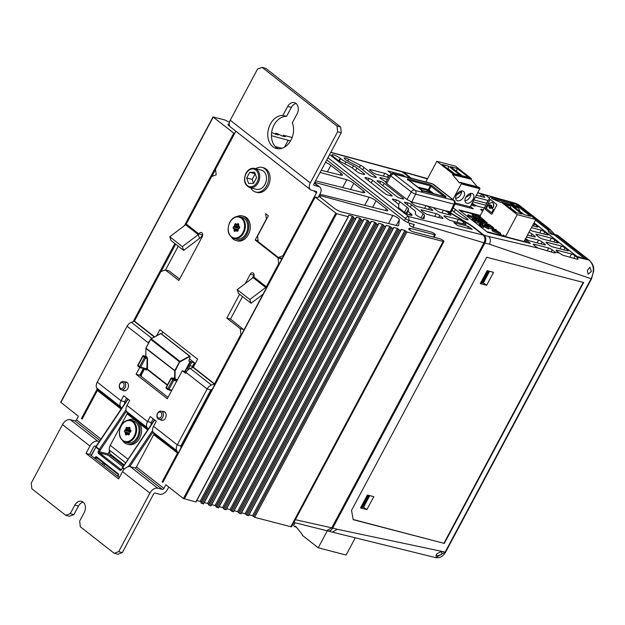 <?xml version="1.0" encoding="UTF-8"?>
<svg xmlns="http://www.w3.org/2000/svg" width="625" height="625" viewBox="0 0 625 625"><rect width="100%" height="100%" fill="white"/><g stroke="black" fill="none" stroke-linecap="round" stroke-linejoin="round"><path stroke-width="0.94" d="M585.422 259.047A2.258 1.438 -51.9 0 1 586.023 258.844M586.266 258.82A2.258 1.438 -51.9 0 1 586.578 258.852L588.039 259.234A1.695 1.078 -51.9 0 1 588.305 259.367A1.695 1.078 -51.9 0 1 588.344 259.398M519.367 206.922A2.258 1.438 -51.9 0 1 520.242 206.852L548.766 229.219L547.969 229.93L535.469 220.125M522.242 208.852A2.258 1.438 -51.9 0 1 522.812 208.867M520.734 206.984A10.312 6.562 -51.9 0 1 520.773 207.703M516.023 206.047L516.852 205.531A2.258 1.438 -51.9 0 1 518.18 205.242L519.648 205.617A1.695 1.078 -51.9 0 1 519.914 205.75A1.695 1.078 -51.9 0 1 520.102 205.977M554.867 234.672L550.375 229.813L548.906 229.43L548.43 230.023L552.633 234.312M555.969 234.859L557.234 235.188A0.562 0.422 104.6 0 1 557.453 235.258L557.305 235.773M554.281 234.617L555.773 234.812A0.562 0.422 -75.4 0 1 555.875 234.82L552.641 234.32M584.961 258.93L554.133 234.758L555.992 234.875L586.578 258.852M554.133 234.758C550.305 234.266 548.25 232.656 547.969 229.93L548.43 230.023M552.641 234.312L554.25 234.609M551.484 231.211L550.234 229.594L519.648 205.617M553.828 233.93L550.234 229.594A0.562 0.422 104.6 0 1 550.375 229.813M414.133 224.586L407.906 222.594L404.383 220.734L405.516 218.609A2.828 0.578 28.1 0 0 409.062 220.43L408.641 216.555L483.148 235.047C485.18 237 485.461 239.586 483.992 242.805L331.789 527.852L326.656 530.664M414.281 224.703L412.93 227.234M404.383 220.734L326.773 159.898M434.25 208.57L434.602 207.906A2.828 0.578 -151.9 0 0 433.828 207.922A2.828 0.578 -151.9 0 0 434.492 208.773L436.984 210.727A2.828 0.578 -151.9 0 0 440.531 212.547L450.227 215.078A2.828 0.578 -151.9 0 0 451 215.062A2.828 0.578 -151.9 0 0 450.336 214.211L449.914 215M410.781 201.914L411.562 201.898L411.445 202.766L413.938 204.727A2.828 0.578 -151.9 0 0 417.484 206.547L431.93 210.312A2.828 0.578 -151.9 0 0 432.711 210.297A2.828 0.578 -151.9 0 0 432.047 209.445L431.625 210.234M386.586 183.516L385.703 182.359L390.055 174.867A3.484 0.719 -151.9 0 0 390.867 175.922L386.586 183.516L406.984 199.508L411.266 191.914L390.867 175.922A2.828 1.797 128.1 0 1 393.953 174.047L415.18 190.461L453.617 200.266A2.828 1.797 -51.9 0 1 454.078 200.5M386.562 182.305L380.516 178.523A2.828 0.578 -151.9 0 1 379.852 177.672A2.828 0.578 -151.9 0 1 380.633 177.656L387.406 179.422M401.43 171.391L410.32 177.961M483.148 235.047L473.094 227.164A13.273 2.727 28.1 0 0 468.695 224.172L447.242 211.195L443.383 210.195A4.234 0.875 -151.9 0 1 448.695 212.922L450.336 214.211M441.93 212.914L443.383 210.195L426.008 205.664A2.828 0.578 -151.9 0 1 429.547 207.484L432.047 209.445M424.555 208.391L426.008 205.664L411.562 201.898L406.984 199.508M439.758 215.492L442.336 217.508A2.828 0.578 -151.9 0 1 442.992 218.359A2.828 0.578 -151.9 0 1 442.219 218.375L427.766 214.609A2.828 0.578 -151.9 0 1 424.227 212.789L421.656 210.773A2.828 0.578 -151.9 0 1 420.992 209.922A2.828 0.578 -151.9 0 1 421.766 209.906L436.219 213.672A2.828 0.578 -151.9 0 1 439.758 215.492L438.711 217.461M444.461 216.578L444.812 215.906A2.828 0.578 -151.9 0 0 444.039 215.922A2.828 0.578 -151.9 0 0 444.703 216.773L447.273 218.789A2.828 0.578 -151.9 0 0 450.812 220.609L465.266 224.375A2.828 0.578 -151.9 0 0 466.039 224.367A2.828 0.578 -151.9 0 0 465.375 223.508L464.961 224.297M444.812 215.906L458.352 219.438A4.234 0.875 -151.9 0 1 463.664 222.164L465.375 223.508M369.992 170.258L370.344 169.594A2.828 0.578 -151.9 0 0 369.57 169.609A2.828 0.578 -151.9 0 0 370.234 170.461L372.805 172.477A2.828 0.578 -151.9 0 0 376.344 174.297L388.539 177.477M370.344 169.594L384.797 173.359A2.828 0.578 -151.9 0 1 388.336 175.18L389.391 176M391.414 173.664L388.039 171.016L402.672 174.828L404.836 176.531M468.492 226.43L472.266 229.383L457.633 225.57L453.859 222.617L468.492 226.43L467.562 228.164M411.57 204.781L423.148 213.859A5.648 1.164 -151.9 0 1 424.5 215.477L424.117 218.359A4.945 1.016 -151.9 0 1 424.094 218.43A4.945 1.016 -151.9 0 1 419.422 217.094A4.945 1.016 -151.9 0 1 415.352 213.852L415.578 212.117A8.477 1.742 28.1 0 0 413.547 209.687L405.164 203.117A2.828 0.578 -151.9 0 1 404.508 202.258A2.828 0.578 -151.9 0 1 405.281 202.25L408.023 202.961A2.828 0.578 -151.9 0 1 411.57 204.781L410.305 207.141M347.789 161.055L348.742 159.266A4.945 1.016 -151.9 0 0 345.602 157.992A4.945 1.016 -151.9 0 0 344.242 158.008A4.945 1.016 -151.9 0 0 348.461 161.414L355.547 165.055A8.477 1.742 28.1 0 1 360.789 168.32L369.172 174.898A2.828 0.578 -151.9 0 0 372.711 176.719L375.461 177.43A2.828 0.578 -151.9 0 0 376.234 177.414A2.828 0.578 -151.9 0 0 375.57 176.562L375.148 177.352M348.742 159.266L360.5 165.305A5.648 1.164 -151.9 0 1 363.992 167.484L375.57 176.562M400.047 201.781L407.148 207.352A5.648 1.164 -151.9 0 1 408.508 208.969L408.258 210.82A8.477 1.742 28.1 0 0 410.289 213.258L410.773 213.633A5.367 1.102 -151.9 0 1 412.031 215.258A5.367 1.102 -151.9 0 1 408.805 214.672A5.367 1.102 -151.9 0 1 403.82 211.828L399.93 208.773A5.648 1.164 -151.9 0 1 398.578 207.148L398.82 205.297A8.477 1.742 28.1 0 0 396.797 202.867L393.094 199.969A2.828 0.578 -151.9 0 1 392.43 199.117A2.828 0.578 -151.9 0 1 393.211 199.102L396.5 199.961A2.828 0.578 -151.9 0 1 400.047 201.781L398.555 204.578M365.43 178.266L365.781 177.602A2.828 0.578 -151.9 0 0 365.008 177.617A2.828 0.578 -151.9 0 0 365.672 178.469L384.523 193.25A2.828 0.578 -151.9 0 0 388.07 195.07L391.359 195.93A2.828 0.578 -151.9 0 0 392.141 195.914A2.828 0.578 -151.9 0 0 391.477 195.062L391.055 195.852M365.781 177.602L369.078 178.461A2.828 0.578 -151.9 0 1 372.617 180.281L391.477 195.062M377.5 181.414L377.859 180.75A2.828 0.578 -151.9 0 0 377.078 180.758A2.828 0.578 -151.9 0 0 377.742 181.617L396.594 196.398A2.828 0.578 -151.9 0 0 400.141 198.219L402.883 198.93A2.828 0.578 -151.9 0 0 403.664 198.914A2.828 0.578 -151.9 0 0 403 198.062L402.578 198.852M377.859 180.75L380.602 181.461A2.828 0.578 -151.9 0 1 384.141 183.281L403 198.062M338.852 160.719L340.156 158.273A5.367 1.102 -151.9 0 0 335.172 155.43A5.367 1.102 -151.9 0 0 331.945 154.844A5.367 1.102 -151.9 0 0 333.203 156.461L337.094 159.516A5.648 1.164 -151.9 0 0 340.594 161.695L348.156 165.586A8.477 1.742 28.1 0 1 353.398 168.852L357.102 171.75A2.828 0.578 -151.9 0 0 360.641 173.57L363.938 174.43A2.828 0.578 -151.9 0 0 364.711 174.414A2.828 0.578 -151.9 0 0 364.047 173.562L363.633 174.352M340.156 158.273L340.641 158.656A8.477 1.742 28.1 0 0 345.883 161.922L353.445 165.812A5.648 1.164 -151.9 0 1 356.945 167.992L364.047 173.562M318.078 197.641L315.172 197.109L336.625 213.688L348.164 216.695L348.773 215.125L352.398 216.117L354.375 218.312L355.867 218.648L356.273 217.172L359.891 218.164L361.883 220.266L363.375 220.602L363.766 219.219L367.391 220.211L369.391 222.227L370.883 222.562L371.258 221.266L374.883 222.258L376.898 224.18L378.391 224.516L378.758 223.312L382.375 224.305L384.406 226.141L385.891 226.469L386.25 225.359L389.875 226.352L391.914 228.094L393.398 228.43L393.75 227.406L397.367 228.398L399.422 230.047L400.906 230.383L401.242 229.453L404.867 230.445L406.93 232.008L443.164 241.445A2.828 0.578 28.1 0 0 443.938 241.43A2.828 0.578 28.1 0 0 442.57 240.086A2.828 0.578 28.1 0 0 439.734 238.758L413.055 231.805A2.828 0.578 -151.9 0 1 410.313 230.539A2.828 0.578 -151.9 0 1 408.836 229.18L408.922 228.562A5.648 1.164 -151.9 0 1 408.945 228.477A5.648 1.164 -151.9 0 1 410.5 228.453L434.594 234.727A2.828 0.578 28.1 0 0 435.367 234.711A2.828 0.578 28.1 0 0 434 233.367A2.828 0.578 28.1 0 0 431.164 232.039L413.633 227.469A2.828 0.578 -151.9 0 1 410.883 226.203A2.828 0.578 -151.9 0 1 409.414 224.844L409.617 223.289L414.188 224.477L412.758 227.164M282.852 136.141L283.516 135.258L292.156 137.508M283.32 135.258L285.359 136.758L281.914 135.906L277.297 133.641L275.812 133.305L278.227 135L271.617 132.57M229.422 122.297L224.75 119.945L213.016 116.945L234.5 133.695M399.406 219.555L398.617 225.523A5.648 1.164 -151.9 0 1 398.594 225.609A5.648 1.164 -151.9 0 1 397.133 225.664L341.398 211.875A5.648 1.164 -151.9 0 1 334.219 208.211L320.523 197.477A5.648 1.164 -151.9 0 1 319.195 195.766A5.648 1.164 -151.9 0 1 320.852 195.766L392.828 215.422A4.461 0.914 -151.9 0 1 397.133 217.438A4.461 0.914 -151.9 0 1 399.406 219.555L396.266 225.445M320.078 172.438L346.805 179.742A5.648 1.164 -151.9 0 1 353.797 183.352L363.391 190.875A5.648 1.164 -151.9 0 1 364.719 192.586A5.648 1.164 -151.9 0 1 363.258 192.633L315.586 180.844M314.773 182.375L369.086 197.203A5.648 1.164 -151.9 0 1 376.078 200.82L386.359 208.883A5.648 1.164 -151.9 0 1 387.688 210.594A5.648 1.164 -151.9 0 1 386.227 210.641L319.898 194.234M325.484 162.312A5.648 1.164 -151.9 0 1 330.828 165.344L341.109 173.406A5.648 1.164 -151.9 0 1 342.438 175.117A5.648 1.164 -151.9 0 1 340.977 175.164L321.227 170.281M282.055 148.266L275.344 146.609M229.195 124.172A5.648 1.164 -151.9 0 0 228.008 124.281A5.648 1.164 -151.9 0 0 229.336 125.992L229.953 126.477M271.422 135.688L288.195 140.266A5.648 1.164 -151.9 0 1 290.43 141.094M83.195 502.203A7.766 5.773 -75.4 0 0 78.461 506.086L73.906 514.625L70.242 513.672L65.719 515.312L31.867 488.773L31.25 483.102L62.5 424.578A7.062 4.5 -51.9 0 1 70.328 419.672L74.898 420.867A1.414 0.898 128.1 0 0 76.461 419.883L78.414 416.227L60.68 402.242L213.016 116.945M249.055 514.789L252.531 515.742L254.594 517.297L290.828 526.742A2.828 0.578 28.1 0 0 291.609 526.727L443.938 241.43M241.586 512.75L245.039 513.695L247.086 515.344L248.578 515.68L400.906 230.383L248.578 515.664M234.125 510.711L237.539 511.648L239.578 513.391L241.07 513.719L393.398 228.43L241.07 513.711M226.656 508.672L230.047 509.602L232.07 511.43L233.562 511.766L385.891 226.469L233.562 511.758M219.195 506.633L222.547 507.555L223.594 508.203L223.508 508.82L226.055 509.812L378.391 224.516L226.055 509.797M211.734 504.602L215.055 505.508L216.094 506.156L216 506.859L218.547 507.852L370.883 222.562M204.266 502.562L207.555 503.461L208.602 504.109L208.492 504.906L211.039 505.898L363.375 220.602M196.805 500.523L200.062 501.414L201.109 502.062L200.992 502.953L203.531 503.945L355.867 218.648M168.773 487.055L167.539 489.367A7.062 4.5 -51.9 0 1 159.711 494.273L155.141 493.078A1.414 0.898 128.1 0 0 153.578 494.062L122.328 552.586L118.672 551.633L149.914 493.109A7.062 4.5 -51.9 0 1 157.742 488.203L162.32 489.391A1.414 0.898 128.1 0 0 163.883 488.414L165.836 484.758L183.406 498.531L196.023 501.984L348.359 216.688M161.695 334.094L162.844 331.938M243.992 329.891L230.508 319.07L242.523 296.555M252.32 278.219L253.938 275.18A2.828 2.102 104.6 0 1 254.133 274.859M281.75 259.18L280.656 258.078M266.461 219.344L265.625 213.617L268.367 215.766L257.562 236.008L258.18 241.68L278.32 257.469L282.195 258.344M177.438 379.758L174.633 378.773L174.695 370.992A0.844 0.539 -51.9 0 1 174.797 370.594L179.453 361.875A0.844 0.539 -51.9 0 1 179.945 361.359L189.609 356.172L190.148 356.398L188.875 361.07L194.539 362.93L189.477 358.859M147.086 369.062L147.289 369.539L147.07 368.914L146.125 370.023L147.289 369.539L167.281 385.211M109.188 455.977L109.82 454.797A1.414 0.898 128.1 0 0 110.016 453.867L109.32 450.016A7.062 4.5 -51.9 0 1 110.281 445.352L127.109 413.828A1.414 0.898 128.1 0 0 127.219 412.656L126.461 411.336A7.062 4.5 -51.9 0 1 127 405.461L129.688 400.414L123.695 395.711L121 400.758L124.656 401.711A1.414 0.898 128.1 0 0 124.547 402.883L124.875 403.453M147.789 429.711A1.414 0.898 128.1 0 0 147.789 428.781L147.031 427.461A7.062 4.5 -51.9 0 1 147.562 421.586L150.258 416.539L156.258 421.242L153.562 426.289L177.305 444.898L180.961 445.852A1.414 0.898 128.1 0 0 180.859 447.023L181.164 447.555M128.32 420.117A12.711 9.445 104.6 0 1 133.633 419.523A12.711 9.445 104.6 0 1 138.141 437.867A12.711 9.445 104.6 0 1 127.227 444.125L128.688 444.5A12.711 9.445 -75.4 0 0 139.602 438.25A12.711 9.445 -75.4 0 0 140.031 423.961L147.648 429.922M135.023 419.883L133.633 419.523M134.758 419.82L140.031 423.961M153.195 418.844L151.227 422.539A1.414 0.898 128.1 0 0 151.117 423.711L151.445 424.281M143.352 368.516L139.75 375.258L136.094 374.305L167.289 398.758L182.266 370.719L185.523 373.273L185.992 372.391A5.93 3.773 -51.9 0 1 190.281 368.461L193.32 367.25L197.617 359.203L159.906 329.641L156.648 335.742M168.016 397.406L139.75 375.258M186.258 371.93L182.266 370.719M212.266 389.305L210.82 389.938L180.961 445.852M126.633 398.016L124.656 401.711M82.172 418.992L81.414 418.578L82.102 419.117L97.375 390.516A1.414 0.898 128.1 0 0 97.477 389.344L96.727 388.023A7.062 4.5 -51.9 0 1 97.258 382.148L127.109 326.234A5.93 3.773 -51.9 0 1 131.398 322.305L134.445 321.094L160.875 271.594L165.398 269.945L178.852 280.5L202.289 236.602A2.828 2.102 -75.4 0 0 201.289 232.531A2.828 2.102 -75.4 0 0 198.859 233.914L202.516 234.867A2.828 2.102 104.6 0 1 202.711 234.547M121.227 408.883A1.414 0.898 128.1 0 0 121.219 407.953L120.469 406.633A7.062 4.5 -51.9 0 1 121 400.758L97.258 382.148M210.82 389.938L207.156 388.984L177.305 444.898A7.062 4.5 -51.9 0 0 176.773 450.773L177.531 452.094L153.789 433.484L153.031 432.164A7.062 4.5 -51.9 0 1 153.562 426.289M167.484 384.828L147.453 369.125L147.539 358.648L146.867 357.008L145.711 356.289M139.711 367.531L136.094 374.305M148.609 342.914L148.078 343.914M160.539 419.75A4.516 3.359 -75.4 0 0 160.656 419.844A4.516 3.359 -75.4 0 0 161.594 420.312A4.516 3.359 -75.4 0 0 165.773 417.461A4.516 3.359 -75.4 0 0 164.82 412.039A4.516 3.359 -75.4 0 0 163.875 411.57A4.516 3.359 -75.4 0 0 162.672 411.547M122.828 390.188A4.516 3.359 -75.4 0 0 122.945 390.281A4.516 3.359 -75.4 0 0 123.891 390.75A4.516 3.359 -75.4 0 0 128.062 387.898A4.516 3.359 -75.4 0 0 127.109 382.477A4.516 3.359 -75.4 0 0 126.164 382.008A4.516 3.359 -75.4 0 0 124.961 381.984M179.57 279.148L169.055 270.898L165.398 269.945M165.531 269.984L178.25 246.172M283.453 255.984L282.844 255.828L316.438 192.914A1.414 0.898 128.1 0 0 316.391 191.562A1.414 0.898 128.1 0 0 316.172 191.453L311.602 190.266A7.062 4.5 -51.9 0 1 310.5 189.727L230.453 126.977A7.062 4.5 -51.9 0 1 230.234 120.227L257.578 69.016L262.102 67.375L337.008 126.094L337.625 131.773L341.281 132.727L313.938 183.93A1.414 0.898 128.1 0 0 313.984 185.281A1.414 0.898 128.1 0 0 314.203 185.391L318.773 186.578A7.062 4.5 -51.9 0 1 319.875 187.117A7.062 4.5 -51.9 0 1 320.094 193.867L318.141 197.523M185.992 372.391L207.156 388.984A5.93 3.773 -51.9 0 1 211.445 385.055L215.102 384M230.508 319.07L226.844 318.117L240.305 328.672L240.922 334.344L241.531 334.5M240.922 334.344L214.492 383.844L193.32 367.25M240.305 328.672L243.961 329.625M263.016 294.258L251.094 303.273L238.5 293.398L237.219 289.648L253.117 277.617A1.414 0.898 128.1 0 0 253.711 276.914A2.828 2.102 -75.4 0 0 252.711 272.836A2.828 2.102 -75.4 0 0 250.281 274.227L245.328 283.508M239.594 294.258L226.844 318.117M237.219 289.648L249.812 299.523L265.719 287.492A1.414 0.898 128.1 0 0 266.312 286.789L266.922 286.953M258.078 240.773L255.18 240.016L278.062 257.953L278.68 263.625L279.289 263.789M278.68 263.625L266.312 286.789L253.711 276.914M278.062 257.953L281.719 258.906M266.242 219.289L255.18 240.016M282.844 255.828L278.32 257.469M202.516 234.867A7.062 4.5 -51.9 0 1 199.547 238.367L183.648 250.398L171.047 240.523L169.766 236.766L185.664 224.742A1.414 0.898 128.1 0 0 186.258 224.039L211.648 176.492L216.172 174.852L215.555 169.18L235.836 131.195M169.766 236.766L182.367 246.648L198.266 234.617A1.414 0.898 128.1 0 0 198.859 233.914L186.258 224.039M127.109 326.234L148.281 342.828A5.93 3.773 -51.9 0 1 149.719 340.836M255.742 192.047L257.203 192.422A12.711 9.445 -75.4 0 0 268.125 186.172A12.711 9.445 -75.4 0 0 263.617 167.82L262.148 167.445A12.711 9.445 104.6 0 1 266.656 185.789A12.711 9.445 104.6 0 1 255.742 192.047A12.711 9.445 104.6 0 1 250.711 187.812M235.938 240.516L237.406 240.891A12.711 9.445 -75.4 0 0 248.32 234.641A12.711 9.445 -75.4 0 0 243.812 216.297L242.352 215.914A12.711 9.445 104.6 0 1 246.859 234.258A12.711 9.445 104.6 0 1 235.938 240.516A12.711 9.445 104.6 0 1 231.594 237.398M183.648 250.398L182.367 246.648M249.812 299.523L251.094 303.273M310.5 189.727A7.062 4.5 -51.9 0 1 310.281 182.977L337.625 131.773M337.008 126.094L340.664 127.047L341.281 132.727M340.664 127.047L265.758 68.328L262.102 67.375M296.07 103.523A7.766 5.773 -75.4 0 0 291.336 107.406L286.562 116.352A16.945 12.594 -75.4 0 0 272.117 129.977A16.945 12.594 -75.4 0 0 278.281 148.789M286.562 116.352L282.906 115.398A16.945 12.594 -75.4 0 0 268.18 130.273A16.945 12.594 -75.4 0 0 276.398 148.492A16.945 12.594 -75.4 0 0 290.289 141.328A16.945 12.594 -75.4 0 0 292.328 122.789L297.109 113.844A7.766 5.773 -75.4 0 0 294.352 102.633A7.766 5.773 -75.4 0 0 287.68 106.453L291.336 107.406M282.906 115.398L287.68 106.453M255.695 168.68A12.711 9.445 104.6 0 1 262.148 167.445M256.453 189.312A9.883 7.344 -75.4 0 0 264.945 184.445A9.883 7.344 -75.4 0 0 261.438 170.18L254.672 168.414A9.883 7.344 104.6 0 1 258.18 182.68A9.883 7.344 104.6 0 1 249.688 187.547L256.453 189.312M256.562 177.711L254.641 172.203L249.703 172.336L246.695 177.969L248.625 183.469L253.555 183.344L256.562 177.711M255.18 173.758L249.703 172.336M253.562 183.328L252.188 179.398L246.695 177.969M252.188 179.398L255.188 173.773M237.039 216.508A12.711 9.445 104.6 0 1 242.352 215.914M236.297 239.148A11.297 8.398 -75.4 0 0 246 233.586A11.297 8.398 -75.4 0 0 241.992 217.281L239.617 216.656A11.297 8.398 104.6 0 1 243.625 232.969A11.297 8.398 104.6 0 1 233.922 238.523L236.297 239.148M238.281 229.492A1.133 0.836 104.6 0 1 238.672 228.758L239.391 228.078A0.844 0.633 -75.4 0 0 239.516 226.758L238.93 226.109A1.133 0.836 104.6 0 1 238.68 225.398L238.664 224.328A0.844 0.633 -75.4 0 0 237.859 223.695L237.047 224.117A1.133 0.836 104.6 0 1 236.406 224.141L235.68 223.75A0.844 0.633 -75.4 0 0 234.742 224.43L234.523 225.508A1.133 0.836 104.6 0 1 234.133 226.234L233.414 226.922A0.844 0.633 -75.4 0 0 233.281 228.234L233.875 228.883A1.133 0.836 104.6 0 1 234.125 229.602L234.133 230.664A0.844 0.633 -75.4 0 0 234.945 231.305L235.75 230.875A1.133 0.836 104.6 0 1 236.391 230.859L237.125 231.242A0.844 0.633 -75.4 0 0 238.063 230.562L238.281 229.492M238.633 228.797A0.844 0.633 104.6 0 1 238.898 228.352L239.617 227.664A1.133 0.836 -75.4 0 0 239.656 227.625M96.07 446.289L95.148 446.047A1.414 0.898 128.1 0 0 93.578 447.031L89.672 454.344L86.016 453.391L118.586 478.922L122.492 471.609A7.062 4.5 -51.9 0 1 130.32 466.703L134.891 467.891A1.414 0.898 128.1 0 0 136.453 466.914L153.68 434.656A1.414 0.898 128.1 0 0 153.789 433.484M162.758 482.023L162.148 481.867L162.867 482.188M162.148 481.867L177.422 453.266A1.414 0.898 128.1 0 0 177.531 452.094M480.516 283.125L481.641 283.453L483.461 281.992M487.031 270.93L488.469 271.008M450.188 211.875L454.047 204.164A3.484 0.719 -151.9 0 0 455.008 204.141L451.258 211.82L447.242 211.195M434 193.883L429.07 190.016L431.094 186.219L432.023 185.641L446.008 196.609L445.078 197.18M407.594 179.914L407.461 178.797L430.25 184.734L430.383 185.852L428.359 189.656L429.07 190.016M428.359 189.656L417.258 186.914M420.563 187.727L427 189.406A1.414 0.898 -51.9 0 1 427.219 189.516A1.414 0.898 -51.9 0 1 427.375 189.703M418.602 187.961L427.508 190.281L431.148 193.141M367.242 495.266L368.68 495.344M360.734 507.461L361.859 507.789L363.305 506.977L369.438 495.539L363.328 506.984M329.602 154.602L408.641 216.555A2.828 1.797 128.1 0 0 405.508 218.516L405.516 218.617M426.617 191.961L427.508 190.281M445.055 197.359L445.953 197.039L423 191.031M421.555 191.055L421.391 190.195L445.953 197.039L446.008 196.609M421.523 190.258L407.406 179.227L423.164 191.102L422.266 191.422M444.289 196.562L430.383 185.852L408.703 180.203M407.461 178.797L407.57 180.094M70.242 513.672L74.805 505.133L78.461 506.086M118.672 551.633L114.148 553.273L80.289 526.734L79.672 521.062L84.227 512.523A7.766 5.773 -75.4 0 0 81.477 501.312A7.766 5.773 -75.4 0 0 74.805 505.133M86.016 453.391L89.922 446.078A7.062 4.5 -51.9 0 1 97.75 441.172L99.242 441.563M89.672 454.344L119.305 477.57M122.328 552.586L117.805 554.227L114.148 553.273M73.906 514.625L69.383 516.266L65.719 515.312M127.227 444.125A12.711 9.445 104.6 0 1 122.875 441.008M127.578 442.758A11.297 8.398 -75.4 0 0 137.281 437.195A11.297 8.398 -75.4 0 0 133.273 420.891L130.898 420.266A11.297 8.398 104.6 0 1 134.906 436.578A11.297 8.398 104.6 0 1 125.203 442.133L127.578 442.758M129.562 433.102A1.133 0.836 104.6 0 1 129.953 432.367L130.672 431.687A0.844 0.633 -75.4 0 0 130.797 430.367L130.211 429.719A1.133 0.836 104.6 0 1 129.961 429.008L129.953 427.938A0.844 0.633 -75.4 0 0 129.141 427.305L128.328 427.727A1.133 0.836 104.6 0 1 127.695 427.742L126.961 427.359A0.844 0.633 -75.4 0 0 126.023 428.039L125.805 429.117A1.133 0.836 104.6 0 1 125.414 429.844L124.695 430.531A0.844 0.633 -75.4 0 0 124.57 431.844L125.156 432.492A1.133 0.836 104.6 0 1 125.406 433.203L125.414 434.273A0.844 0.633 -75.4 0 0 126.227 434.906L127.039 434.484A1.133 0.836 104.6 0 1 127.68 434.469L128.406 434.852A0.844 0.633 -75.4 0 0 129.344 434.172L129.562 433.102M129.914 432.406A0.844 0.633 104.6 0 1 130.18 431.961L130.898 431.273A1.133 0.836 -75.4 0 0 130.938 431.234M104.047 465.609L104.859 464.078M160.93 333.539L190.148 356.398M141.312 374.734L141.062 376.281M142.898 356.164A0.844 0.633 104.6 0 1 143.805 355.836L146.508 357.352L147.148 358.617L146.867 368.82A0.844 0.633 -75.4 0 1 146.141 369.242L139.922 367.617A0.844 0.633 104.6 0 1 139.75 367.531A0.844 0.539 -51.9 0 1 139.586 366.656L140.648 367.203A0.844 0.633 104.6 0 1 139.922 367.617A0.844 0.844 0 0 1 139.617 367.469L138.07 366.258A0.844 0.539 128.1 0 0 138.203 366.32L139.523 367.352M179.945 361.359L175.086 371.031L175.07 379.5L173.602 377.969L172.914 378.539M173.602 377.969L172.859 378.773L173.25 378.312L174.281 379.117M171.18 378.336A0.844 0.633 104.6 0 1 172.086 378.008L173.625 379.219A0.844 0.633 104.6 0 1 173.75 380.352L170.945 378.344L166.133 387.367L168.938 389.375A0.844 0.633 104.6 0 1 168.031 389.703A0.844 0.539 -51.9 0 1 167.867 388.828L172.688 379.805A0.844 0.539 -51.9 0 1 173.625 379.219L177.227 380.156M166.359 387.359L166.133 387.367A0.844 0.844 0 0 0 166.352 388.43A0.844 0.539 128.1 0 0 166.484 388.492L167.805 389.523M174.805 370.57L145.953 348.125M189.609 356.172L160.812 333.594L151.148 338.789L179.938 361.367M145.836 356.203L145.93 348.195M145.344 357.047A0.844 0.633 104.6 0 1 145.469 358.18L142.664 356.172L137.844 365.195L139.586 366.656L144.406 357.633A0.844 0.539 -51.9 0 1 145.344 357.047M138.078 365.188L137.844 365.195A0.844 0.844 0 0 0 138.07 366.258A0.844 0.539 128.1 0 1 138.047 365.445L142.859 356.43A0.844 0.539 128.1 0 1 143.805 355.836L145.711 356.336M147.539 358.648L145.469 358.18L140.648 367.203L146.867 368.82M147.07 368.906L147.461 368.938M124.422 382.055A4.234 3.148 104.6 0 1 125.312 387.133A4.234 3.148 104.6 0 1 121.398 389.812A4.234 3.148 104.6 0 1 120.516 389.367A4.234 3.148 104.6 0 1 119.625 384.289A4.234 3.148 104.6 0 1 123.531 381.609A4.234 3.148 104.6 0 1 124.422 382.055M123.164 382.844A3.109 2.312 104.6 0 1 123.617 387A3.109 2.312 104.6 0 1 120.305 388.203A3.109 2.312 104.6 0 1 119.852 384.047A3.109 2.312 104.6 0 1 123.164 382.844M162.133 411.617A4.234 3.148 104.6 0 1 163.023 416.695A4.234 3.148 104.6 0 1 159.109 419.375A4.234 3.148 104.6 0 1 158.227 418.93A4.234 3.148 104.6 0 1 157.336 413.852A4.234 3.148 104.6 0 1 161.242 411.172A4.234 3.148 104.6 0 1 162.133 411.617M160.875 412.406A3.109 2.312 104.6 0 1 161.328 416.563A3.109 2.312 104.6 0 1 158.016 417.766A3.109 2.312 104.6 0 1 157.562 413.609A3.109 2.312 104.6 0 1 160.875 412.406M402.141 175.828L402.672 174.828M485.156 221.078L480.789 217.32A1.695 1.258 104.6 0 1 480.539 215.047L490.211 196.938A0.562 0.422 104.6 0 1 490.797 196.711L491.789 197.398L491.68 198.5L500.852 202.508A0.562 0.422 104.6 0 1 501.461 202.289L517.227 214.648L535.812 219.492L520.039 207.125L501.461 202.289M509.164 201.492A0.562 0.422 104.6 0 1 509.383 201.555L490.797 196.711M491.789 197.398L510.367 202.242L509.383 201.555M510.367 202.242L510.266 203.336L516.055 206.062M535.812 219.492L524.055 241.508L505.469 236.664L517.227 214.648M502.805 236.195L503.414 235.055L505.469 236.664M486.719 223.25L487.406 223.789M491.586 214.156A0.797 0.594 104.6 0 1 491.508 214.109L485.617 209.492A0.797 0.594 104.6 0 1 485.5 208.43L489.977 200.047A0.797 0.594 104.6 0 1 490.562 199.641M485.32 208.383A0.797 0.594 -75.4 0 0 485.438 209.445L491.328 214.062A0.797 0.594 -75.4 0 0 492.172 213.758L496.648 205.367A0.797 0.594 -75.4 0 0 496.531 204.305L490.641 199.688A0.797 0.594 -75.4 0 0 489.797 199.992M512.531 205.578L519.016 207.266L530.562 216.312L524.07 214.625L512.531 205.578M515.562 212.406L522.055 214.094L510.508 205.047L504.023 203.359L515.562 212.406M510.266 203.336L491.68 198.5M520.055 211.477L518.586 207.969L514.094 206.797M518.586 207.969L519.016 207.266M511.359 209.109L510.055 205.742L510.508 205.047M511.125 208.406L516.562 212.664M510.055 205.742L505.586 204.586M485.5 208.43L489.977 200.047M490.25 207.5A0.859 0.641 -75.4 0 0 490.68 205.852M490.039 208.336A1.719 1.281 104.6 0 1 489.766 208.188A1.719 1.281 104.6 0 1 489.273 206.609A0.594 0.445 -75.4 0 0 489.102 206.07L488.555 205.641A0.594 0.445 -75.4 0 0 488.336 205.562M491.516 212.539A0.594 0.445 -75.4 0 0 492.117 212.281L493.289 210.078A0.594 0.445 -75.4 0 0 493.203 209.281L491.633 208.047A0.594 0.445 -75.4 0 0 491.414 207.977M489.523 205.375A0.594 0.445 -75.4 0 0 489.969 205.32A1.719 1.281 104.6 0 1 490.898 205.016M492.383 207.719L493.023 207.477L491.836 207.289A0.594 0.445 104.6 0 1 491.664 206.742A1.719 1.281 -75.4 0 0 491.172 205.172A1.719 1.281 -75.4 0 0 490.812 204.992A1.719 1.281 -75.4 0 0 489.781 205.266A0.594 0.445 104.6 0 1 489.305 205.305L488.672 204.07L491.789 202.273L492.516 202.648C493.742 203.891 493.906 205.5 493.023 207.477L492.562 207.766L493.203 207.523C494.094 205.539 493.922 203.93 492.695 202.695L491.859 202.297M490.773 205.914A0.859 0.641 104.6 0 1 489.977 207.398A0.859 0.641 104.6 0 1 490.773 205.914M489.586 208.141A1.719 1.281 -75.4 0 0 489.945 208.32A1.719 1.281 -75.4 0 0 490.969 208.039A0.594 0.445 104.6 0 1 491.453 208L493.023 209.234A0.594 0.445 104.6 0 1 493.109 210.031L491.93 212.234A0.594 0.445 104.6 0 1 491.297 212.461L486.648 208.82A0.594 0.445 104.6 0 1 486.562 208.023L487.734 205.82A0.594 0.445 104.6 0 1 488.375 205.594L488.922 206.023A0.594 0.445 104.6 0 1 489.094 206.562A1.719 1.281 -75.4 0 0 489.586 208.141M456.438 195.016L461.531 191.82L460.687 191.164M461.531 191.82A5.344 3.398 -51.9 0 1 457.992 197.578A5.344 3.398 -51.9 0 1 455.656 198.375M462.734 191.031A5.648 3.594 128.1 0 0 456.852 194.305A5.648 3.594 128.1 0 0 456.641 200.352A5.648 3.594 128.1 0 0 457.523 200.781A5.648 3.594 128.1 0 0 463.406 197.508A5.648 3.594 128.1 0 0 463.617 191.461A5.648 3.594 128.1 0 0 462.734 191.031M425.797 181.992L436.844 161.297L452.609 173.664L471.195 178.5A0.562 0.422 104.6 0 1 471.273 179.258L452.562 174.664L459.469 182.914L460.25 182.352L461.18 183.164L479.758 188A0.562 0.422 104.6 0 1 479.828 188.742L470.164 206.852A1.695 1.258 104.6 0 1 468.977 207.719M461.18 183.164A0.562 0.422 104.6 0 1 461.25 183.906L452.883 199.562M472.023 193.453A5.648 3.594 128.1 0 0 466.148 196.727A5.648 3.594 128.1 0 0 465.938 202.773A5.648 3.594 128.1 0 0 466.82 203.203A5.648 3.594 128.1 0 0 472.695 199.93A5.648 3.594 128.1 0 0 472.906 193.883A5.648 3.594 128.1 0 0 472.023 193.453M452.562 174.664L452.695 174.422A0.562 0.422 104.6 0 0 452.609 173.664M471.195 178.5L455.422 166.141L436.844 161.297M471.148 179.508L477.234 186.773M479.758 188L478.836 187.195L460.25 182.352M453.633 173.523L460.125 175.219L448.578 166.164L442.094 164.477L453.633 173.523M450.602 166.695L457.086 168.383L468.625 177.43L462.141 175.742L450.602 166.695M447.992 169.102L448.578 166.164M448.125 168.688L454.625 173.781M457.086 168.383L456.633 171.422M465.734 197.438L470.828 194.242A5.344 3.398 -51.9 0 1 467.281 200A5.344 3.398 -51.9 0 1 464.953 200.797M470.828 194.242L469.984 193.578M355.305 537.805L346.102 555.047L318.227 547.781L302.453 535.422A0.562 0.422 104.6 0 1 302.375 534.664L295.594 526.164L294.812 526.734L293.891 525.922A0.562 0.422 104.6 0 1 293.82 525.18L295.109 522.766M318.227 547.781L327.297 530.797M296.422 527.148L294.812 526.734M366.883 509.594L360.484 507.93L367.383 495.008L373.789 496.672L366.883 509.594L362.984 506.891M363.664 507.07L369.773 495.625M486.672 285.258L493.57 272.336L487.172 270.672L480.266 283.594L486.672 285.258L482.766 282.555M483.445 282.734L489.555 271.289M477.703 192.727L476.43 195.305M503.43 199.984L485.961 195.008L486 195.547L477.789 192.75M485.773 195.367L485.961 195.008L488.586 197.57A2.828 0.578 -151.9 0 0 489.531 198.211M515.836 203.375L518.867 204.93L515.828 203.375M427.438 178.906L402.461 171.656A5.789 4.305 104.6 0 1 403.672 172.266L411.242 178.195M448.211 211.414L469.055 224.023A14.688 3.023 -151.9 0 1 473.93 227.344L484.062 235.289A5.789 4.305 104.6 0 1 484.906 243.039L332.703 528.094A5.789 4.305 104.6 0 1 327.734 530.938A5.789 4.305 104.6 0 1 327.281 530.789M484.906 243.039L489.484 244.234C490.898 241.031 490.609 238.445 488.633 236.477L538.016 248.07A2.828 0.578 -151.9 0 1 536.516 247.109L533.945 245.094A2.828 0.578 -151.9 0 1 533.281 244.242A2.828 0.578 -151.9 0 1 534.062 244.227L548.695 248.039A2.828 0.578 -151.9 0 1 552.234 249.859L554.805 251.875A2.828 0.578 -151.9 0 1 555.039 252.07L559.398 253.086L562.75 255.211L577.25 259.266L578.117 259.094L576.844 257.188L589.094 260.062C593.961 264.836 594.641 271.055 591.133 278.719L591.523 278.57M556.57 250.852L556.922 250.188A2.828 0.578 -151.9 0 0 556.148 250.203A2.828 0.578 -151.9 0 0 556.805 251.055L559.398 253.086M556.922 250.188L571.555 254A2.828 0.578 -151.9 0 1 575.102 255.82L576.844 257.188M585.852 259.156L586.062 258.766L588.125 259.305A1.695 1.078 -51.9 0 1 588.391 259.43A1.695 1.078 -51.9 0 1 588.578 259.656M586.062 258.766L586.914 259.438L576.734 256.336L534.016 222.852M510.281 203.133L513.836 204.062L513.43 204.828M516.289 205.883L516.641 204.344L512.984 203.391L513.836 204.062M516.641 204.344L519.562 205.555A1.695 1.078 -51.9 0 1 519.828 205.68A1.695 1.078 -51.9 0 1 519.867 205.719M481.172 194.164A2.828 0.578 -151.9 0 1 481.445 194.367L484.016 196.383A2.828 0.578 -151.9 0 1 484.68 197.234A2.828 0.578 -151.9 0 1 483.898 197.25L476.344 195.281M471.586 204.188L475.57 205.227L475.047 206.203L471.062 205.164M455.031 204.086L473.281 208.836L470.336 206.523M525.188 239.383L530.383 243.453L487.625 232.336L458.953 209.859L480.375 215.438M564.984 247.891L567.555 249.906A2.828 0.578 -151.9 0 1 568.219 250.758A2.828 0.578 -151.9 0 1 567.438 250.773L552.812 246.961A2.828 0.578 -151.9 0 1 549.266 245.141L546.695 243.125A2.828 0.578 -151.9 0 1 546.031 242.273A2.828 0.578 -151.9 0 1 546.812 242.258L561.445 246.07A2.828 0.578 -151.9 0 1 564.984 247.891L563.93 249.859M554.875 239.961L557.445 241.977A2.828 0.578 -151.9 0 1 558.102 242.836A2.828 0.578 -151.9 0 1 557.328 242.844L542.695 239.031A2.828 0.578 -151.9 0 1 539.156 237.211L536.578 235.195A2.828 0.578 -151.9 0 1 535.922 234.344A2.828 0.578 -151.9 0 1 536.695 234.328L551.328 238.141A2.828 0.578 -151.9 0 1 554.875 239.961L553.82 241.93M531.445 227.672L541.219 230.211A2.828 0.578 -151.9 0 1 544.758 232.031L547.328 234.047A2.828 0.578 -151.9 0 1 547.992 234.906A2.828 0.578 -151.9 0 1 547.211 234.914L532.586 231.109A2.828 0.578 -151.9 0 1 530.18 230.039M533.688 223.461A2.828 0.578 -151.9 0 1 534.648 224.109L537.219 226.125A2.828 0.578 -151.9 0 1 537.875 226.977A2.828 0.578 -151.9 0 1 537.102 226.992L532.453 225.781M526.484 236.961L538.578 240.117A2.828 0.578 -151.9 0 1 542.125 241.938L544.695 243.953A2.828 0.578 -151.9 0 1 545.359 244.805A2.828 0.578 -151.9 0 1 544.578 244.82L529.945 241.008A2.828 0.578 -151.9 0 1 526.406 239.188L525.625 238.57M528.953 232.336A2.828 0.578 -151.9 0 1 532.008 234.008L534.578 236.023A2.828 0.578 -151.9 0 1 535.242 236.875A2.828 0.578 -151.9 0 1 534.469 236.891L527.492 235.07M475.328 197.172L488.016 200.477A2.828 0.578 -151.9 0 1 488.281 200.555M473.859 199.93L486.812 203.305M482.609 211.172L481.422 210.242A2.828 0.578 -151.9 0 1 480.758 209.383A2.828 0.578 -151.9 0 1 481.539 209.375L483.32 209.836M472.211 203.016L473.883 204.328A2.828 0.578 -151.9 0 0 474.18 204.555M472.852 201.82L485.805 205.195M475.5 205.352A2.828 0.578 -151.9 0 0 477.422 206.148L484.328 207.945M453.07 208.102A2.828 0.578 -151.9 0 1 455.414 209.477L467.406 218.883A2.828 0.578 -151.9 0 1 468.07 219.734A2.828 0.578 -151.9 0 1 467.297 219.75L467.055 219.688A5.648 1.164 -151.9 0 1 461.836 217.32L461.516 217.125A19.773 4.07 -151.9 0 1 454.961 212.664L451.984 210.328M524.625 240.445L527.508 242.703M444.32 543.422L353.234 519.688L351.547 510.359L486.695 257.258L583.633 282.508L444.32 543.422L353.195 519.5M443.977 543.148L583.203 282.398M445.586 551.883L435.664 557.617C439.82 558.312 443.148 556.461 445.641 552.07L591.586 278.742M327.734 530.938L332.344 532.141L337.273 529.281L332.703 528.094M436.852 553.758L435.828 555.977L441.016 554.82C442.172 553.344 442.094 552.336 440.789 551.805L436.852 553.758M441.359 552.062L440.789 551.805M402.016 171.578A5.789 4.305 104.6 0 1 402.461 171.656M428.844 189.867L428.547 190.461L432.375 193.461M538.016 248.07L554.586 252.953L555.406 252.844L555.039 252.07M591.445 271.492L589.938 267.281L587.32 270.453L588.141 274.125L591.445 271.492M591.578 278.742L593.75 270.617C593.359 268.086 594.688 265.969 589.352 260.18L588.125 259.305M460.547 211.109L487.461 232.203M487.641 231.867L502.453 235.727L502.875 236.281M502.453 235.727L500.273 234.023M494.5 229.492L493.562 228.758M480.641 218.625L480.148 218.242M476.125 215.086L473.109 213.992M472.508 213.836L460.727 210.773M480.047 224.695C478.992 224.484 479.008 224.797 480.086 225.648L483.492 227.5L484.008 226.523L481.156 224.82L481.195 224.203L489.164 227.945L488.641 228.922L483.93 226.672M484.383 225.453L484.742 224.781L487.922 227.273L474.859 221.469L474.062 220.844L474.586 219.867L482.141 223.586L481.828 224.18M472.82 219.867L472.156 219.344L472.68 218.375L473.336 218.891L477.453 218.766L476.93 219.742L472.82 219.867L473.336 218.891M473.477 218.352L468.242 216.281L467.586 215.766L468.109 214.789L468.766 215.305L468.242 216.281M492.977 230.078L500.688 233.25L500.164 234.219L492.461 231.047L491.953 230.648L492.469 229.68L492.977 230.078L492.461 231.047M492.234 226.805L491.711 227.773L489.391 226.383L489.781 225.156L492.234 226.805L493.07 227.852L491.977 227.852L486 224.227L485.453 225.234M486 224.227L486.961 225.43L492.523 228.281L493.82 228.289L493.297 229.266L492.008 229.258L489.094 228.078M485.836 224.516L482.062 222.977L482.328 221.711L490.289 225.406M489.359 225.953L486.789 224.898M481.984 222.359L481.461 222.227M479.984 221.273L478.227 219.375L478.75 218.398L481.594 221.148L481.266 221.758M478.82 216.289L478.297 217.258L475.977 215.867L476.367 214.641L478.82 216.289L479.656 217.336L478.562 217.336L472.586 213.711L472.039 214.719L473.031 215.891L473.547 214.914L479.109 217.766L480.398 217.773L479.312 216.422L476.367 214.641M478.594 218.742L473.031 215.891M480.562 223.719C479.516 223.508 479.523 223.82 480.609 224.672L484.008 226.523M481.156 224.82L481.195 224.203L480.953 224.648M488.484 227.766L487.961 228.742M489.164 227.945L484.742 224.781M474.859 221.469L475.383 220.492M482.141 223.586L482.781 223.75L482.406 224.445M482.781 223.75L480.031 221.594L481.578 222L481.273 222.57M481.578 222L478.555 220.438L477.984 220.289L478.867 220.984L474.586 219.867M477.773 220.695L477.984 220.289M479.461 221.445L481.57 223.102L475.914 220.523L479.461 221.445L479.164 222.008M477.453 218.766L468.109 214.789M468.766 215.305L476.281 218.289L472.68 218.375M500.688 233.25L495.453 229.898L496.328 229.828L496.047 230.359M496.328 229.828L495.75 229.375L492.469 229.68M493.359 230.047L495.141 229.922L497.406 231.695L493.359 230.047M494.766 230.617L495.141 229.922M489.906 225.406L489.391 226.383M485.961 224.305L485.531 225.102M493.82 228.289L492.727 226.938L489.781 225.156M482.062 222.977L482.586 222M490.406 225.188L482.328 221.711M481.594 221.148L487.078 222.578L479.922 218.406L478.75 218.398M487.078 222.578L486.609 223.461M480.477 218.836L479.508 218.844L481.562 220.867L486.055 222.039L480.477 218.836L480.047 219.648M483.188 221.289L480.391 219.945M476.492 214.891L475.977 215.867M472.547 213.789L472.062 214.68M472.586 213.711L473.547 214.914M519.562 205.555L518.586 204.789L519.172 205.883M475.57 205.227L471.734 203.914M405.508 218.516L327.938 157.711M518.18 205.242L520.242 206.852M548.906 229.43A0.562 0.422 -75.4 0 0 548.766 229.219L550.234 229.594M518.258 206.633L516.852 205.531M588.039 259.234L557.453 235.258L555.992 234.875A0.562 0.422 -75.4 0 0 555.875 234.82L557.68 235.359L588.305 259.367M331.789 527.852L295.359 519.695M407.906 222.594L409.062 220.43L483.992 242.805M402.758 172.031L330.766 152.422M380.273 178.32L380.633 177.656M141.359 376.516A9.32 6.93 -75.4 0 0 141.281 374.992L144.57 368.828M144.609 368.844L146.125 370.023A0.844 0.539 128.1 0 0 146.117 369.234M129.758 466.602L152.984 432.07M128.117 399.18L96.094 446.797L99.344 449.359L125.984 409.742M96.062 446.648L96.094 446.797A2.828 1.797 128.1 0 0 95.875 447.164L91.344 455.648M124.125 469.32L122.438 467.992L121.625 469.516A1.695 1.258 -75.4 0 1 119.82 470.172L98.562 453.508A1.695 1.258 -75.4 0 1 98.312 451.242L99.125 449.727L95.875 447.164M99.352 449.352L100.344 450.008A1.977 1.258 -51.9 0 0 100.188 450.273L99.125 449.727A2.828 1.797 -51.9 0 1 99.344 449.359M95.867 447.172L91.102 455.469M94.594 458.203L94.93 457.578A1.695 1.258 -75.4 0 1 96.742 456.922L117.992 473.586A1.695 1.258 -75.4 0 1 118.242 475.859L117.906 476.477M102.453 464.367L103.273 462.836M128.234 466.734L152.555 430.57M154.688 420.008L122.664 467.625L124.43 469.008M100.344 450.008L126.414 411.242M98.312 451.242L99.375 451.789A0.844 0.633 -75.4 0 0 99.5 452.922A0.844 0.539 128.1 0 0 98.562 453.508M100.188 450.273L99.375 451.789L108.078 453.828M119.82 470.172A0.844 0.539 -51.9 0 1 120.758 469.586A0.844 0.633 -75.4 0 0 120.93 469.672L121.625 469.516M108.328 455.336A0.844 0.539 128.1 0 0 108.102 455.164L99.5 452.922L121.039 469.656M121.664 469.258L122.438 468A2.828 1.797 128.1 0 1 122.664 467.625L122.234 467.742M122.625 467.477L154.445 419.82M122.883 466.75L108.102 455.164A0.844 0.633 104.6 0 1 107.977 454.023L109.516 451.133M127.109 413.828L134.742 419.812M147.789 428.781L127.219 412.656M147.031 427.461L126.461 411.336M127 405.461L147.562 421.586L151.227 422.539M120.469 406.633L96.727 388.023M121.219 407.953L97.477 389.344M81.414 418.578L97.242 388.93M133.164 321.664L174.883 243.531M184.406 225.695L233.75 133.281M213.18 117.156L60.844 402.453M100.93 439.062L76.461 419.883M97.375 390.516L121.078 409.094M215.586 169.422L211.844 176.422M175.68 244.156L161.062 271.523M250.281 274.227L253.938 275.18M318.773 186.578L314.367 183.125M199.547 238.367L198.266 234.617L185.664 224.742M131.398 322.305L151.836 338.328M134.234 321.273L154.297 337M193.117 367.438L214.289 384.031M190.281 368.461L211.445 385.055M154.562 336.859L134.445 321.094M313.781 190.836L316.438 192.914M253.117 277.617L265.719 287.492M230.234 120.227L310.281 182.977M246.148 173.539A9.039 6.719 104.6 0 1 255.797 170.031A9.039 6.719 104.6 0 1 257.117 182.141A9.039 6.719 104.6 0 1 247.461 185.641A9.039 6.719 104.6 0 1 246.148 173.539M229.906 222.219A11.297 8.398 104.6 0 1 239.617 216.656C235.664 215.93 232.383 217.781 229.758 222.219C226.625 230.219 228.008 235.648 233.922 238.523M229.891 222.391A10.734 7.977 104.6 0 1 241.352 218.234A10.734 7.977 104.6 0 1 242.914 232.602A10.734 7.977 104.6 0 1 231.453 236.766A10.734 7.977 104.6 0 1 229.891 222.391M237.859 223.695L238.539 223.875M237.047 224.117L238.672 224.539M234.742 224.43L238.68 225.461M234.523 225.508L239.562 226.82M239.617 227.664L234.133 226.234M238.898 228.352L233.414 226.922M233.281 228.234L238.273 229.531M233.875 228.883L238.172 230.008M238.047 230.617L234.125 229.602M235.484 231.016L234.133 230.664M237.672 231.195L236.391 230.859M176.773 450.773L153.031 432.164M183.406 498.531L335.742 213.234M315.172 197.109L162.836 482.406M153.68 434.656L178.031 453.422M163.883 488.414L136.453 466.914M336.625 213.688L184.289 498.984M195.828 501.992L348.164 216.695M348.352 216.703L196.023 501.977M348.5 215.648L348.773 215.125M352.398 216.117L200.062 501.414M201.109 502.062L353.438 216.773M200.992 502.953L353.32 217.656M354.375 218.312L202.047 503.609M203.336 503.945L355.672 218.648M355.859 218.656L203.531 503.93M355.992 217.695L356.273 217.172M359.891 218.164L207.555 503.461M208.602 504.109L360.938 218.82M208.492 504.906L360.828 219.609M361.883 220.266L209.547 505.562M210.844 505.898L363.18 220.609M363.367 220.609L211.039 505.891M363.484 219.742L363.766 219.219M367.391 220.211L215.055 505.508M216.094 506.156L368.43 220.867M216 506.859L368.336 221.57M369.391 222.227L217.055 507.523M218.352 507.859L370.688 222.562M370.875 222.57L218.547 507.844M370.984 221.789L371.258 221.266M374.883 222.258L222.547 507.555M223.594 508.203L375.922 222.914M223.508 508.82L375.844 223.523M376.898 224.18L224.562 509.477M225.859 509.812L378.195 224.516M378.477 223.836L378.758 223.312M382.375 224.305L230.047 509.602M231.086 510.25L383.422 224.961M231.016 510.773L383.352 225.477M384.406 226.141L232.07 511.43M233.367 511.766L385.703 226.477M385.977 225.883L386.25 225.359M389.875 226.352L237.539 511.648M238.586 512.297L390.914 227.008M238.523 512.734L390.859 227.438M391.914 228.094L239.578 513.391M240.875 513.727L393.211 228.43M393.469 227.93L393.75 227.406M397.367 228.398L245.039 513.695M246.078 514.344L398.414 229.055M246.031 514.688L398.367 229.391M399.422 230.047L247.086 515.344M248.383 515.68L400.719 230.383M400.969 229.977L401.242 229.453M404.867 230.445L252.531 515.742M253.57 516.391L405.906 231.102M253.539 516.641L405.875 231.344M406.93 232.008L254.594 517.297M290.828 526.742L443.164 241.445M409.633 230.078L410.5 228.453M433.328 237.086L434.594 234.727M327.375 171.805L330.828 165.344M341.109 173.406L340.266 174.992M363.391 190.875L362.547 192.461M350.523 189.484L353.797 183.352M346.805 179.742L342.641 187.539M386.359 208.883L385.516 210.469M372.633 207.281L376.078 200.82M369.086 197.203L364.75 205.328M487.703 271.227L481.195 283.422M481.266 283.438L487.781 271.242M488.148 271.258L481.641 283.453M483.445 282.016L489.219 271.203L483.453 282.008M423.148 213.859L421.016 217.852M422.891 218.492L424.5 215.477M404.922 202.914L405.281 202.25M408.023 202.961L407.125 204.648M382.883 185.641L384.141 183.281M380.602 181.461L379.695 183.148M362.734 169.852L363.992 167.484M360.5 165.305L359.414 167.328M415.18 190.461A2.828 2.102 104.6 0 1 415.633 194.156L454.047 204.164A2.828 2.102 -75.4 0 0 453.586 200.469M453.617 200.266L432.383 183.852L393.953 174.047M430.25 184.734L432.023 185.641M393.359 173.539A2.828 2.102 104.6 0 1 393.977 173.844M432.383 183.852A2.828 2.102 -75.4 0 0 431.797 183.555L393.391 173.547C393.023 172.867 391.914 173.305 390.055 174.867M455.008 204.141C455.32 201.789 455 200.563 454.055 200.484L433.656 184.492A2.828 1.797 128.1 0 0 433.219 184.273M432.062 193.383L427 189.406M368.367 495.594L361.859 507.789M361.484 507.773L367.992 495.578M367.922 495.563L361.414 507.75M411.742 201.953L415.633 194.156A3.484 0.719 -151.9 0 1 411.266 191.914A2.828 1.797 -51.9 0 1 414.352 190.039M411.203 202.57L411.562 201.898M428.516 209.422L429.547 207.484M447.875 214.461L448.695 212.922M134.891 467.891L162.32 489.391M149.914 493.109L122.492 471.609M130.32 466.703L157.742 488.203M89.922 446.078L62.5 424.578M70.328 419.672L97.75 441.172M74.898 420.867L99.953 440.508M276.414 133.789L276.055 134.461M283.922 135.75L283.609 136.328M121.195 425.828A11.297 8.398 104.6 0 1 130.898 420.266C126.953 419.531 123.664 421.391 121.039 425.828C117.906 433.82 119.297 439.258 125.203 442.133M121.172 426A10.734 7.977 104.6 0 1 132.633 421.844A10.734 7.977 104.6 0 1 134.195 436.211A10.734 7.977 104.6 0 1 122.734 440.375A10.734 7.977 104.6 0 1 121.172 426M129.141 427.305L129.82 427.484M128.328 427.727L129.953 428.148M129.953 428.336L127.969 427.82M126.023 428.039L129.961 429.07M125.805 429.117L130.852 430.43M130.898 431.273L125.414 429.844M130.18 431.961L124.695 430.531M124.57 431.844L129.555 433.141M125.156 432.492L129.461 433.609M129.328 434.227L125.406 433.203M126.766 434.625L125.414 434.273M128.953 434.797L127.68 434.469M110.281 445.352L127.953 459.211M125.57 462.758L109.32 450.016M124.109 464.922L110.016 453.867M109.82 454.797L123.633 465.625M96.742 456.922A0.844 0.539 128.1 0 0 96.766 457.734A0.844 0.633 -75.4 0 0 95.992 458.125L95.555 458.953M94.93 457.578L97.898 458.625M118.242 475.859L117.672 476.289M118.148 474.461A0.844 0.539 -51.9 0 1 117.992 473.586M96.719 457.711L96.766 457.734A0.844 0.539 128.1 0 0 96.898 457.797L117.93 474.281M194.844 419.852L197.195 417.531M203 406.656L203.789 403.109M191.875 367.883A5.648 4.195 104.6 0 1 192.484 366.344L192.586 366.148M191.742 362.266L189.922 365.68L192.484 366.344L194.305 362.93M189.047 369.07A5.648 4.195 -75.4 0 1 189.922 365.68L188.859 365.133L190.68 361.719M185.219 371.484L190.508 361.586M188.859 365.133A6.5 4.828 -75.4 0 0 187.891 369.953M190.156 361.398L184.828 371.383M180.133 361.711L190.07 356.383M145.781 356.164L145.953 347.891L150.633 339.273M179.805 362.055L150.656 339.297L151.148 338.789A0.844 0.539 128.1 0 0 150.656 339.297L146 348.016A0.844 0.539 128.1 0 0 145.898 348.422L175.086 371.031M173.25 378.312L172.086 378.008A0.844 0.539 128.1 0 0 171.148 378.594L166.328 387.617A0.844 0.539 128.1 0 0 166.352 388.43L167.898 389.641A0.844 0.844 0 0 0 168.203 389.789L171.609 390.68M175.07 379.5L177.266 380.078M176.711 381.125L173.75 380.352L168.938 389.375L171.891 390.148M160.75 333.539L151.031 338.758L146.023 347.977M145.484 356.547L146.508 357.352L146.867 357.008M320.117 197.141L320.852 195.766M392.828 215.422L388.5 223.531M228.93 125.656L229.289 124.977M288.195 140.266L284.523 147.148M442.336 217.508L441.914 218.297M421.414 210.57L421.766 209.906M436.219 213.672L434.75 216.43M458.352 219.438L456.875 222.195M462.82 223.742L463.664 222.164M387.289 177.148L388.336 175.18M384.797 173.359L383.32 176.117M407.148 207.352L404.5 212.32M396.5 199.961L395.492 201.852M392.852 199.766L393.211 199.102M410.773 213.633L409.984 215.117M410.289 213.258L409.406 214.906M406.734 213.68L408.258 210.82M406.156 213.359L408.508 208.969M371.25 182.844L372.617 180.281M369.078 178.461L368.07 180.352M355.578 170.555L356.945 167.992M353.445 165.812L352.266 168.023M345.883 161.922L344.836 163.875M339.375 161.031L340.641 158.656M455.297 202.977L470.164 206.852M479.828 188.742L461.25 183.906M471.273 179.258L452.695 174.422M518.586 204.789L510.352 202.453M408.242 173.453L403.672 172.266M484.062 235.289L488.633 236.477M484.016 196.383L483.594 197.172M480.391 196.336L481.445 194.367M489.484 244.234L591.133 278.719L445.164 552.094L337.273 529.281M567.555 249.906L567.133 250.695M577.633 257.898L576.953 259.18M573.781 258.289L575.102 255.82M546.453 242.922L546.812 242.258M561.445 246.07L559.969 248.828M547.328 234.047L546.906 234.836M543.703 234L544.758 232.031M557.445 241.977L557.023 242.766M541.219 230.211L539.742 232.969M537.219 226.125L536.797 226.906M533.594 226.078L534.648 224.109M536.344 235L536.695 234.328M551.328 238.141L549.859 240.898M571.555 254L569.852 257.188M554.805 251.875L554.281 252.867M551.094 251.992L552.234 249.859M548.695 248.039L547.156 250.922M533.703 244.898L534.062 244.227M467.406 218.883L466.992 219.672M454.078 211.969L455.414 209.477M480.086 225.648L480.609 224.672M482.992 225.875L483.375 225.148M486.664 225.984L486.961 225.43M492.008 229.258L492.523 228.281M479.359 220.781L479.883 219.812M484.766 221.703L485.023 221.227M478.805 218.344L479.109 217.766M538.578 240.117L537.109 242.867M541.07 243.906L542.125 241.938M544.695 243.953L544.273 244.734M530.961 235.977L532.008 234.008M534.578 236.023L534.156 236.812M488.016 200.477L486.539 203.234M481.18 210.039L481.539 209.375M550.539 229.758L519.914 205.75M127.875 398.992L95.672 446.914M103.438 462.961L102.617 464.492M109.578 451.453L108.211 454.023L108.227 455.227L122.898 466.727M319.875 187.117L314.492 182.898M254.672 168.414C251.148 167.766 248.242 169.391 245.945 173.281C243.203 180.25 244.453 185 249.688 187.547M236.258 230.805L237.688 231.18M435.367 234.711L434.008 237.266M433.656 184.492L431.797 183.555M330.836 152.289L401.578 171.43M293.883 522.461L326.844 530.711M427.219 189.516L432.188 193.414M407.539 179.297L407.445 179.914M162.672 482.188L315 196.898M275.297 134.273L275.812 133.305M127.828 427.797L129.953 428.352M127.539 434.414L128.969 434.789M96.766 457.734L118.023 474.398L118.039 475.602M204.094 402.539L203.453 405.813M196.875 418.125L194.672 420.18M194.539 362.93L192.125 367.789M144.281 368.758L141.086 374.742A0.844 0.844 0 0 0 140.992 375.242M173.078 378.227L171.906 377.922A0.844 0.844 0 0 0 170.945 378.344M145.734 356.297L143.625 355.75A0.844 0.844 0 0 0 142.664 356.172M125.086 390.773L121.398 389.812M127.227 382.578L123.531 381.609M162.797 420.336L159.109 419.375M164.938 412.141L161.242 411.172M519.922 207.07L501.344 202.227M509.273 201.508L490.695 196.664M407.094 172.867L427.594 178.617M477.727 192.688L495.539 197.68M501.625 199.391L507.664 201.086M509.414 201.578L515.859 203.383M332.344 532.141L435.68 557.625M576.859 256.367L534.039 222.805M589.336 260.172L588.391 259.43M479.273 224.68L479.797 223.711M479.883 218.75L480.398 217.773M519.828 205.68L518.859 204.922"/></g></svg>
